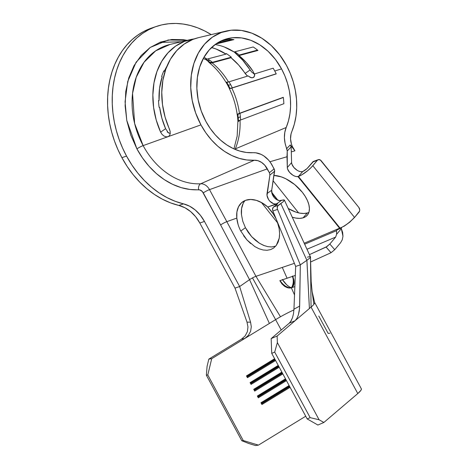 <?xml version="1.0" encoding="UTF-8"?>
<svg xmlns="http://www.w3.org/2000/svg" width="469" height="469" viewBox="0 0 469 469"><rect width="100%" height="100%" fill="white"/><g stroke="black" fill="none" stroke-linecap="round" stroke-linejoin="round"><path stroke-width="0.7" d="M170.042 44.449A71.804 55.307 71.3 0 0 143.133 145.613L168.037 136.678L166.096 136.831L163.992 136.039L162.057 134.404L160.621 132.147A69.94 53.871 -108.7 0 1 189.839 39.718L170.042 44.449L155.696 50.834L144.042 62.271L136.256 77.174L132.551 93.46L134.638 123.523L143.133 145.613A71.804 55.307 71.3 0 0 200.691 183.778L254.298 160.24L257.968 160.691L261.55 162.391L264.751 165.194L269.394 172.703L274.131 168.875L270.513 162.591L268.485 160.011L263.76 155.878L261.163 154.407L255.763 152.806L253.072 152.712A58.848 45.329 -108.7 0 1 205.897 121.43A58.848 45.329 -108.7 0 1 227.957 38.522A58.848 45.329 -108.7 0 1 281.541 68.879L284.9 75.943L287.52 83.359L289.361 90.98L290.387 98.678L290.581 106.311L289.936 113.744L288.47 120.85L286.201 127.492L235.297 148.884A64.13 49.397 71.3 0 0 240.034 120.216L283.862 103.702A59.545 45.862 -108.7 0 0 283.299 97.306L239.424 113.322A64.13 49.397 71.3 0 0 231.821 88.119L276.241 73.897A59.545 45.862 71.3 0 0 274.758 71.007L281.541 68.879A58.848 45.329 -108.7 0 1 286.201 127.492L235.297 148.884A12.827 6.15 -157.4 0 0 234.658 149.206A12.827 6.15 22.6 0 1 235.297 148.884A18.666 14.381 71.3 0 0 235.098 149.394A18.666 14.381 -108.7 0 1 235.297 148.884A64.13 49.397 71.3 0 0 240.034 120.216L283.862 103.702A59.545 45.862 71.3 0 0 283.299 97.306L239.424 113.322L237.566 114.237L237.332 115.005A67.864 52.27 71.3 0 1 237.736 118.657A67.864 52.27 71.3 0 1 237.941 121.582A67.864 52.27 71.3 0 0 237.736 118.657L238.328 118.593L237.736 118.657A67.864 52.27 71.3 0 0 237.332 115.005L237.93 114.917L237.332 115.005A12.827 2.023 -7.6 0 1 237.226 114.805A12.827 2.023 -7.6 0 1 239.424 113.322A64.13 49.397 71.3 0 0 231.821 88.119A12.827 1.337 154.1 0 1 229.282 88.471C233.345 96.872 235.995 105.642 237.226 114.799M238 114.905L238.229 114.178L239.981 113.316A64.81 49.919 71.3 0 1 240.368 116.799A64.81 49.919 71.3 0 1 240.585 120.005A64.81 49.919 71.3 0 0 240.368 116.799A12.147 2.322 174.9 0 0 238.305 118.317A12.147 2.322 -5.1 0 1 240.368 116.799A64.81 49.919 71.3 0 0 239.981 113.316L283.323 97.488L239.981 113.316A12.147 1.911 172.4 0 0 237.9 114.706L238.498 120.99M205.768 59.534A67.864 52.27 71.3 0 0 205.41 59.282A67.864 52.27 71.3 0 1 205.768 59.534L205.973 59.305L205.768 59.534A67.864 52.27 71.3 0 1 208.453 61.603L209.813 62.905L212.135 62.858A12.827 5.194 129 0 1 209.092 62.5A12.827 5.194 129 0 1 208.453 61.603A67.864 52.27 71.3 0 0 205.768 59.534M203.992 58.789A12.827 5.857 -57 0 0 206.999 59.117L226.04 54.111L216.133 49.034L211.525 47.545A62.242 47.938 -108.7 0 1 226.04 54.111L226.234 53.525A62.922 48.465 -108.7 0 1 231.276 57.2L212.404 62.313A64.81 49.919 71.3 0 0 209.842 60.337A12.147 5.241 -53.9 0 1 207.017 60.044L209.561 62.002A12.147 4.919 -51 0 0 212.404 62.313A64.81 49.919 71.3 0 0 209.842 60.337A12.147 5.241 126.1 0 1 207.017 60.044A12.147 5.241 126.1 0 1 206.325 59.252M227.594 85.036A67.864 52.27 71.3 0 0 226.023 82.257A67.864 52.27 71.3 0 1 227.594 85.036L228.139 84.754L227.594 85.036A67.864 52.27 71.3 0 1 229.282 88.33A67.864 52.27 71.3 0 0 227.594 85.036M229.898 88.037L230.42 88.295L232.302 87.838L276.188 73.791L232.302 87.838A64.81 49.919 71.3 0 0 230.684 84.69A12.147 1.683 -28.4 0 1 228.221 84.912L229.898 88.178A12.147 1.266 -25.9 0 0 232.302 87.838A64.81 49.919 71.3 0 0 230.684 84.69A12.147 1.683 151.6 0 1 228.221 84.912A12.147 1.683 151.6 0 1 228.198 84.719M303.038 217.862A27.8 14.785 41.4 0 1 292.251 217.2L295.681 218.044L299.615 218.366L303.038 217.862L307.342 212.979L303.038 217.862L305.823 216.549L307.863 214.485L309.071 211.742L309.417 208.429L308.872 204.677L307.465 200.626L305.243 196.429L302.306 192.249L294.72 184.587L285.867 178.795L281.382 176.895L273.978 175.441A27.8 14.785 41.4 0 1 301.579 191.358A27.8 14.785 41.4 0 1 307.242 215.283A27.8 14.785 41.4 0 1 303.038 217.862M271.721 192.319A27.8 14.785 -138.6 0 0 277.894 200.234L271.721 192.319M307.342 212.979L303.912 213.483L299.978 213.166L295.693 212.035L288.259 208.506A27.8 14.785 -138.6 0 0 307.342 212.979A27.8 14.785 -138.6 0 0 308.883 212.393M279.547 235.667L279.266 238.07L276.288 245.428L273.615 248.066L270.648 249.596L267.054 250.282L263.132 249.989L259.005 248.746L254.819 246.588L246.958 239.94L240.767 231.035L245.428 227.7L251.624 236.611L259.48 243.253L263.66 245.41L267.781 246.653L271.721 246.946L275.754 246.102M259.005 248.746L263.132 249.989L267.054 250.282L270.648 249.596L273.749 247.966L276.288 245.428L278.146 242.092L279.266 238.07L279.606 233.515L279.155 228.626L277.138 221.339L279.155 228.626L279.524 231.651M275.954 218.566L272.348 212.363L275.954 218.566M299.011 171.232L300.74 171.707L302.757 171.543L298.395 176.461L340.019 228.057A12.827 3.33 141.1 0 1 339.585 228.204L304.205 243.218L339.585 228.204L297.944 176.59L339.585 228.204A12.827 3.33 -38.9 0 0 340.019 228.057L298.395 176.461L296.437 176.59L294.708 176.115L292.896 175.207L289.602 172.399L287.597 169.051L287.298 167.515L286.993 156.757L269.91 161.752L286.993 156.757L287.233 150.977L286.764 148.556L290.27 144.921L294.948 150.807L292.304 146.404L291.401 143.954L290.551 138.859L291.032 133.952L294.321 124.209L295.986 116.177L296.713 107.77L296.496 99.141L295.335 90.435L293.254 81.817L290.288 73.434L286.489 65.437A66.545 51.256 -108.7 0 1 291.759 131.725A16.251 12.516 -108.7 0 0 294.948 150.807L291.296 151.874L291.601 162.632L291.9 164.168L293.905 167.515L297.199 170.323M225.894 31.112A66.545 51.256 -108.7 0 1 286.489 65.437L279.553 54.703L271.24 45.516L261.866 38.241L251.8 33.152L241.418 30.444L231.129 30.221L221.321 32.502L212.375 37.18L204.636 44.092L198.393 52.968L193.896 63.462L191.317 75.175L190.742 87.656L192.214 100.425L195.661 112.988L200.949 124.871L205.832 132.797L211.478 139.961L217.78 146.217L224.604 151.44L231.821 155.526L239.272 158.387L246.817 159.97L254.298 160.24A66.545 51.256 -108.7 0 1 200.949 124.871A66.545 51.256 -108.7 0 1 225.894 31.112L198.323 37.696A69.142 53.255 71.3 0 0 169.409 128.993L170.171 131.484L170.2 133.806L169.461 135.623L168.037 136.678L200.949 124.871L143.133 145.613A5.13 0.709 -28.4 0 0 136.919 148.884L126.777 120.433L125.065 101.744L127.732 81.442L136.11 62.184L150.238 47.445L168.265 39.976L187.201 40.352L183.696 39.73L171.801 39.478L160.462 42.11L150.121 47.521L141.175 55.512L133.964 65.771L128.764 77.901L125.774 91.437L125.117 105.865L126.812 120.627L130.798 135.154L136.919 148.884L142.558 158.047L149.089 166.331L156.37 173.565L164.261 179.604L172.598 184.323L181.216 187.635L189.933 189.464L199.905 189.939L202.362 191.563L220.612 224.938L249.549 279.659L239.653 286.536L204.455 221.438L199.806 223.01L235.004 288.107L239.653 286.536L204.455 221.438L200.304 215.171L195.256 209.995L189.564 206.161L183.514 203.874A93.061 71.681 -108.7 0 1 126.548 156.095A93.061 71.681 -108.7 0 1 156.57 26.375A93.061 71.681 -108.7 0 1 211.214 34.618L204.783 30.983L197.654 27.829L190.414 25.508L183.139 24.042L175.893 23.45L168.746 23.737L161.77 24.892L155.034 26.915L148.597 29.782L142.523 33.469L136.872 37.93L131.695 43.13L127.046 49.022L122.972 55.541L119.501 62.629L116.681 70.215L114.53 78.229L113.07 86.595L112.314 95.23L112.273 104.048L112.947 112.97L114.325 121.905L116.4 130.769L119.144 139.481L122.538 147.946L126.548 156.095L121.893 157.666L126.548 156.095L131.848 164.93L137.833 173.131L144.434 180.594L151.563 187.219L159.138 192.923L167.052 197.637L175.213 201.307L183.514 203.874A34.214 26.352 -108.7 0 1 204.455 221.438L199.806 223.01L235.004 288.107L247.011 322.144L235.004 288.107L239.653 286.536L250.563 322.168L251.296 326.782L250.593 331.307L248.388 335.341L244.847 338.436L275.614 319.635L281.23 330.018L275.614 319.635A25.66 3.559 151.6 0 1 280.474 316.78A25.66 3.559 151.6 0 1 293.922 309.903A25.66 3.559 151.6 0 0 280.474 316.78L255.951 276.323L280.474 316.78A25.66 3.559 151.6 0 0 275.614 319.635L252.48 277.894A5.13 0.709 151.6 0 1 255.951 276.323L282.279 267.424L287.081 278.217L295.388 275.42M326.072 247.063L331.032 252.709L326.107 247.052L309.44 254.626L326.975 246.547L329.813 244.027L335.64 237.097L306.978 249.256L335.64 237.097L336.607 234.283L335.64 237.097L329.813 244.027L326.107 247.052L331.032 252.709L310.542 262.024L331.003 252.727L326.072 247.063M154.26 27.214A93.061 71.681 71.3 0 0 151.915 27.947A93.061 71.681 71.3 0 0 121.893 157.666A93.061 71.681 71.3 0 0 178.859 205.445L183.514 203.874L178.859 205.445L184.915 207.738L190.607 211.566L195.655 216.742L199.806 223.01A34.214 26.352 71.3 0 0 178.859 205.445L170.564 202.878L162.403 199.208L154.489 194.494L146.914 188.79L139.785 182.165L133.184 174.703L127.193 166.501L121.893 157.666L117.889 149.517L114.495 141.052L111.745 132.34L109.676 123.476L108.292 114.542L107.624 105.619L107.665 96.802L108.415 88.166L109.881 79.8L112.032 71.786L114.852 64.2L118.317 57.112L122.397 50.593L127.046 44.702L132.223 39.502L137.874 35.04L143.948 31.353L151.974 27.923M336.543 230.666L304.651 244.197L336.543 230.666L336.607 234.283L341.332 228.667L342.962 236.276L342.241 239.835L340.564 242.76L334.737 249.684L331.032 252.709L334.737 249.684L329.813 244.027L334.737 249.684L340.564 242.76L342.241 239.835L342.962 236.276L342.646 232.431L341.332 228.667L336.607 234.283L336.543 230.666L337.217 229.804L336.543 230.666M339.873 228.679L337.217 229.804L341.69 227.758L339.873 228.679L339.585 228.204L339.873 228.679M159.542 42.462L181.532 41.706M209.133 62.535C215.541 67.735 221.11 74.254 225.829 82.087A12.827 2.216 -30.9 0 0 228.503 81.981A64.13 49.397 71.3 0 0 212.135 62.858L231.029 57.74A62.242 47.938 -108.7 0 1 245.117 73.445L247.433 76.136L228.503 81.981A64.13 49.397 71.3 0 0 212.135 62.858L231.029 57.74L231.276 57.2L212.404 62.313L210.206 62.354L209.438 61.89M237.871 121.782L240.034 120.216A12.827 2.878 177.5 0 0 237.859 121.958M189.839 39.718A69.94 53.871 -108.7 0 1 194.154 38.927L184.423 41.413L175.635 46.103L167.966 52.85L161.664 61.427L156.951 71.546L153.984 82.861L152.859 94.996L153.621 107.542L156.236 120.064L160.621 132.147L165.598 128.694A62.242 47.938 -108.7 0 1 159.648 107.337L159.108 107.337A62.922 48.465 -108.7 0 1 158.51 100.577L159.055 100.647A62.242 47.938 -108.7 0 1 162.157 76.828L161.647 76.5A62.922 48.465 -108.7 0 1 163.869 70.813L164.355 71.206A62.242 47.938 -108.7 0 1 166.905 66.311L164.355 71.206L163.869 70.813A62.922 48.465 -108.7 0 0 161.647 76.5L162.157 76.828L159.566 88.342L159.055 100.647L158.51 100.577A62.922 48.465 -108.7 0 0 159.108 107.337L159.648 107.337L161.875 118.194L165.598 128.694L167.615 131.59L165.598 128.694L160.621 132.147L162.057 134.404L163.992 136.039L166.096 136.831M234.195 51.965A69.94 53.871 -108.7 0 1 250.088 69.987L251.747 72.079L254.134 73.967L251.747 72.079L242.584 60.073L233.925 51.742M254.251 74.032L254.661 74.237L254.251 74.032M279.923 280.673A10.693 6.654 -124.8 0 0 291.155 287.86L291.419 287.773A12.827 9.884 71.3 0 0 293.119 278.879A12.827 9.884 -108.7 0 1 291.419 287.773L288.218 287.931L285.046 286.612L282.115 284.079L279.841 280.702L287.081 278.217L282.279 267.424L294.391 263.332L255.951 276.323L226.826 221.661L236.816 218.079L226.826 221.661L209.502 189.623A5.13 0.709 -28.4 0 0 203.288 192.894A5.874 4.52 71.3 0 0 198.58 189.775A5.13 3.201 87 0 1 200.691 183.778A10.992 8.471 -108.7 0 1 209.502 189.623L226.826 221.661A5.13 0.709 -28.4 0 0 220.612 224.938L203.288 192.894A5.13 0.709 151.6 0 1 209.502 189.623L267.324 168.875L209.502 189.623A10.992 8.471 71.3 0 0 200.691 183.778L254.298 160.24A16.251 12.516 -108.7 0 1 267.324 168.875L269.394 172.703L269.892 175.054L274.629 171.226L271.698 190.232L267.037 193.568L269.892 175.054L274.629 171.226L274.582 170.083L271.698 190.232L267.037 193.568A7.697 5.13 54.4 0 0 269.921 201.26A7.697 5.13 54.4 0 0 276.716 203.763L281.365 200.439L276.716 203.763L275.127 203.992L273.368 203.616L269.921 201.26L268.538 199.477L267.031 195.456L269.892 175.054L269.394 172.703L274.131 168.875L274.582 170.083L272.272 165.44A23.948 18.449 -108.7 0 0 253.072 152.712L246.46 152.472L239.788 151.071L233.199 148.538L226.82 144.927L220.782 140.307L215.212 134.779L210.218 128.442L205.897 121.43L201.219 110.924L198.17 99.815L196.874 88.524L197.379 77.485L199.659 67.126L203.64 57.845L209.156 50.001L216.004 43.887L223.912 39.748L232.583 37.737L241.687 37.93L250.862 40.322L259.767 44.825L268.057 51.256L275.409 59.381L281.541 68.879L274.758 71.007A59.545 45.862 71.3 0 0 273.157 68.198L254.151 74.061L253.852 72.959M228.749 39.308L220.248 41.348L228.749 39.308A59.545 45.862 -108.7 0 1 233.931 39.63A59.545 45.862 71.3 0 0 228.749 39.308M215.799 44.033L233.931 39.63L215.799 44.033M224.305 46.988L234.084 51.995L253.19 46.97A59.545 45.862 -108.7 0 1 257.962 50.447L239.008 55.582L239.254 55.037L257.516 50.089L239.254 55.037L239.008 55.582L246.407 62.635L252.867 71.007A61.439 47.322 71.3 0 0 239.008 55.582L257.962 50.447A59.545 45.862 71.3 0 0 253.19 46.97L234.084 51.995A61.439 47.322 71.3 0 0 215.095 44.543M291.396 287.784L289.109 286.694L286.711 284.818L282.32 279.46C285.158 283.827 288.183 286.606 291.401 287.784L288.675 287.603L285.627 286.283L282.602 283.874L280.028 280.614C283.692 285.756 287.479 288.148 291.401 287.784M314.64 302.47L312.125 291.607L311.17 281.652L310.478 256.936L311.053 307.113A33.358 4.626 -28.4 0 0 313.867 304.328L312.125 291.595L313.867 304.328A33.358 4.626 -28.4 0 0 314.635 302.441M292.562 275.995L292.691 276.3L292.562 275.995M292.996 285.381L292.31 286.659M291.888 287.239L291.419 287.778L294.86 286.618L291.419 287.778C294.462 285.791 294.89 281.975 292.72 276.323L279.841 280.702L281.805 283.71L284.302 286.108L287.075 287.614M291.349 287.802L294.526 294.948L291.349 287.802M274.623 358.709L246.46 375.915L247.427 377.703L275.59 360.497L247.427 377.703L246.46 375.915L274.623 358.709M278.246 365.41L250.088 382.622L251.056 384.41L279.213 367.198L251.056 384.41L250.088 382.622L278.246 365.41M281.875 372.116L253.711 389.329L254.679 391.117L282.842 373.904L254.679 391.117L253.711 389.329L281.875 372.116M285.498 378.823L257.34 396.029L258.308 397.823L286.465 380.611L258.308 397.823L257.34 396.029L285.498 378.823M289.127 385.53L260.963 402.736L261.931 404.524L290.094 387.318L261.931 404.524L260.963 402.736L289.127 385.53M305.724 416.232L258.448 445.122L243.247 440.532L207.79 374.96L211.712 358.685L275.614 319.635L252.48 277.894A5.13 0.709 -28.4 0 0 249.549 279.659A5.13 0.709 151.6 0 1 252.48 277.894A5.13 0.709 -28.4 0 1 255.951 276.323L226.826 221.661A5.13 0.709 -28.4 0 0 220.612 224.938L249.549 279.659L269.388 323.44L249.549 279.659L239.653 286.536L250.563 322.168L251.296 326.782L250.593 331.307L248.388 335.341L244.847 338.436L241.512 339.14L245.152 335.915L247.368 331.689L247.96 326.946L247.011 322.144L250.563 322.168L247.011 322.144L247.96 326.946L247.368 331.689L245.152 335.915L241.512 339.14L208.822 359.113L211.712 358.685L244.847 338.436L241.512 339.14L208.822 359.113L207.087 366.33L206.348 375.171L241.805 440.743L248.822 443.516L255.558 445.55L258.448 445.122L305.724 416.232M158.522 100.812L159.055 100.647L158.522 100.812M163.605 71.405L164.355 71.206L163.605 71.405M225.935 82.204L228.503 81.981L247.433 76.136L238.551 64.915L231.029 57.74L231.276 57.2A62.922 48.465 -108.7 0 0 226.234 53.525L226.04 54.111L206.999 59.117A64.13 49.397 71.3 0 0 203.962 57.271M254.679 75.116L254.585 73.721L254.403 76.306L254.679 75.116M248.042 75.978L251.431 77.778L252.897 77.713L254.403 76.306L253.958 77.022M230.684 84.69A64.81 49.919 71.3 0 0 229.048 81.811A64.81 49.919 71.3 0 1 230.684 84.69M252.867 71.007L254.151 74.061L273.157 68.198A59.545 45.862 -108.7 0 1 274.758 71.007A59.545 45.862 -108.7 0 1 276.241 73.897L231.821 88.119L229.833 88.6L229.282 88.33L229.845 88.066L229.282 88.33M247.433 76.136L247.843 75.802L247.433 76.136M239.254 55.037A62.125 47.85 71.3 0 0 234.852 51.789A62.125 47.85 71.3 0 1 239.254 55.037M209.842 60.337A64.81 49.919 71.3 0 0 207.79 58.906A64.81 49.919 71.3 0 1 209.842 60.337M203.675 58.543L204.584 59.1L206.999 59.117M231.985 39.425L217.387 42.972L231.985 39.425M168.858 133.108L167.146 131.871L170.229 133.624M167.615 131.59L167.146 131.871L167.615 131.59M293.952 309.259L295.663 266.433L293.957 309.188L299.668 306.105L300.318 264.862L306.884 260.301L280.825 203.575L277.654 206.043L277.232 208.224L277.537 209.403L300.318 264.862L277.537 209.403L272.882 210.974L295.663 266.433L300.318 264.862L295.663 266.433L272.882 210.974L272.583 209.795L272.999 207.615L277.636 203.786L267.764 206.976L277.132 203.675M318.24 159.683L313.638 161.342A3.424 2.644 70.2 0 0 312.723 161.993L317.325 160.334A3.424 2.644 -109.8 0 1 318.24 159.683A3.424 2.644 -109.8 0 1 321.195 160.767L358.785 207.368L320.263 159.947L318.17 159.712L317.325 160.334L311.357 167.304L307.793 170.593L301.884 174.779L298.436 176.45L302.757 171.543L307.031 168.588L312.723 161.993L317.325 160.334L312.817 165.692L354.558 217.44L359.594 211.062L359.729 209.813L358.785 207.368A3.424 2.644 -109.8 0 1 359.066 212.076L354.558 217.44L312.817 165.692A12.827 3.33 141.1 0 1 298.436 176.45L297.944 176.59A7.697 4.092 41.4 0 1 291.149 173.935A7.697 4.092 41.4 0 1 287.298 167.515L287.233 150.977L291.149 146.92L291.296 151.874L294.948 150.807L290.27 144.921L286.764 148.556A23.948 18.449 -108.7 0 1 286.201 127.492L284.794 132.369L284.413 137.704L285.082 143.197L287.233 150.977L291.149 146.92L290.909 145.953L290.27 144.921L291.149 146.92L291.601 162.632L287.298 167.515L291.601 162.632A7.697 4.092 -138.6 0 0 295.452 169.051A7.697 4.092 -138.6 0 0 302.247 171.707L302.757 171.543A5.13 1.331 141.1 0 0 308.209 167.357L313.568 161.371M341.315 228.638L341.069 228.104M243.159 203.452L241.564 208.664L241.476 214.743L242.772 221.233L245.428 227.7L240.767 231.035C238.551 226.744 237.232 222.429 236.816 218.079L236.904 212L238.498 206.782L241.488 202.79L245.674 200.292L250.757 199.466L256.396 200.363L262.2 202.925L267.764 206.976L272.348 212.363L267.764 206.976A27.8 18.52 54.4 0 0 242.59 201.899A27.8 18.52 54.4 0 0 236.816 218.079L238.105 224.551M271.698 190.232L272.161 194.025L274.394 197.719L275.971 199.155L279.418 200.626L283.698 199.882L281.007 200.539A7.697 5.13 -125.6 0 1 274.394 197.719A7.697 5.13 -125.6 0 1 271.698 190.232M267.576 206.811L273.984 214.872L267.576 206.811M273.146 180.846L298.595 212.879L273.146 180.846M343.795 226.439L349.634 222.271L354.558 217.44L349.634 222.271L343.795 226.439M336.812 230.097L337.217 229.804M143.133 145.613A71.804 55.307 71.3 0 0 200.691 183.778A5.13 3.201 -93 0 0 198.58 189.775A76.922 59.252 -108.7 0 1 136.919 148.884A5.13 0.709 151.6 0 1 143.133 145.613M340.019 228.057A12.827 3.33 -38.9 0 0 354.435 217.288A12.827 3.33 141.1 0 1 340.019 228.057M284.267 199.958L283.399 201.576L278.322 205.316L273.667 206.888L277.003 204.525M245.117 200.503A27.8 18.52 -125.6 0 0 241.476 214.743L242.772 221.233L245.428 227.7L248.236 232.348L251.624 236.611L255.412 240.28L259.48 243.253L264.147 245.598M267.781 246.653L271.721 246.946L275.291 246.266M250.768 243.628L246.958 239.94L243.593 235.702M276.628 204.818L276.223 203.939L276.628 204.818M272.882 210.974L277.537 209.403A3.424 2.638 -108.7 0 1 278.322 205.316L273.667 206.888A3.424 2.638 71.3 0 0 272.882 210.974M306.896 260.289L309.552 258.249L310.455 256.83L284.39 200.087L283.399 201.576L280.825 203.575L306.884 260.301L300.318 264.862L299.556 308.461L298.36 314.963L296.918 318.398L295.065 320.743L311.053 307.113L310.478 256.948L309.552 258.249L306.884 260.301L309.411 308.514L306.914 260.277M307.406 257.17L309.681 256.613M293.488 313.714L293.957 309.188L299.668 306.105L299.298 310.742L298.36 314.963L296.918 318.398L295.065 320.743L289.309 323.129L271.164 338.595L277.12 336.039L295.065 320.743L289.309 323.129L271.164 338.595L271.727 353.356L307.183 418.928L317.9 425.031L323.856 422.475L319.102 419.767L310.161 417.65L307.183 418.928L271.727 353.356L274.705 352.078L310.161 417.65L274.705 352.078L277.367 342.581L319.102 419.767L277.367 342.581L277.12 336.039L311.053 307.113L357.788 393.55A33.358 4.626 -28.4 0 0 361.323 388.772L314.588 302.341A33.358 4.626 151.6 0 1 313.867 304.328A33.358 4.626 151.6 0 1 311.053 307.113L357.788 393.55L323.856 422.475L357.788 393.55L360.89 390.372L361.394 389.288L361.171 388.584M290.657 321.605L292.527 317.648L293.5 313.638M243.247 440.532L241.805 440.743L206.348 375.171L207.79 374.96L243.247 440.532L258.448 445.122L255.558 445.55L248.822 443.516L241.805 440.743L243.247 440.532M289.309 323.129L291.102 320.902L292.527 317.648M168.019 136.684L169.461 135.623L170.2 133.806L170.171 131.484L165.082 117.057L162.508 104.681L161.764 92.293L162.878 80.31L165.821 69.131L170.476 59.135L176.702 50.664L184.282 44.004L192.958 39.373L198.534 37.643M245.117 73.445L250.088 69.987L245.117 73.445M253.559 77.385L254.046 76.91L252.897 77.713L250.51 77.52L247.843 75.802M318.785 316.047L328.189 333.436A33.358 4.626 -28.4 0 1 329.918 333.219M253.987 389.833L282.145 372.626L253.987 389.833M254.309 390.431L282.467 373.218L254.309 390.431M250.364 383.126L278.522 365.92L250.364 383.126M250.686 383.724L278.844 366.518L250.686 383.724M246.735 376.419L274.893 359.213L246.735 376.419M247.057 377.017L275.215 359.811L247.057 377.017M257.616 396.54L285.773 379.333L257.616 396.54M257.938 397.137L286.096 379.925L257.938 397.137M261.239 403.246L289.396 386.04L261.239 403.246M261.561 403.844L289.719 386.632L261.561 403.844M207.087 366.33L206.348 375.171L207.79 374.96L211.712 358.685L208.822 359.113L207.087 366.33M307.183 418.928L310.161 417.65L319.102 419.767L323.856 422.475L317.9 425.031L307.183 418.928M271.164 338.595L271.727 353.356L274.705 352.078L277.367 342.581L277.12 336.039L271.164 338.595M292.357 276.417L295.306 275.45L292.72 276.323L293.922 280.052L294.04 283.44L293.137 286.096L291.419 287.778C292.416 287.204 293.125 285.422 293.547 282.444C293.219 278.932 292.779 276.915 292.228 276.382M291.155 287.86L288.324 287.86L285.211 286.5L282.262 283.974L279.911 280.65M151.915 27.947L156.57 26.375M204.044 58.83L203.347 58.379M233.925 148.878L237.167 136.08L237.859 121.94M261.409 202.479L277.754 223.056M228.221 84.912L226.779 82.351M207.011 60.044L205.95 59.287"/></g></svg>
